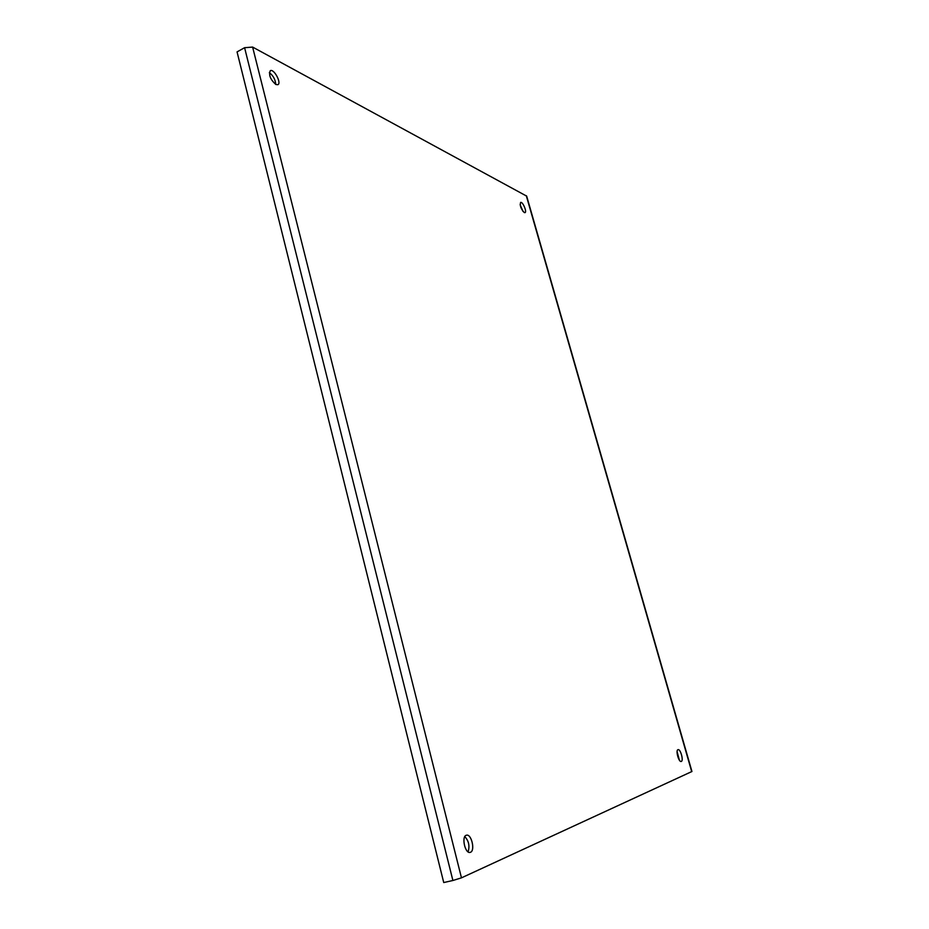 <?xml version="1.0" encoding="UTF-8"?>
<svg xmlns="http://www.w3.org/2000/svg" width="929" height="929" viewBox="0 0 929 929"><rect width="100%" height="100%" fill="white"/><g stroke="black" fill="none" stroke-linecap="round" stroke-linejoin="round"><path stroke-width="1.39" d="M681.317 761.432L681.212 761.466C678.704 762.395 675.395 749.993 678.054 749.657C680.481 748.728 683.802 760.677 681.317 761.432M470.492 852.276L470.144 852.381C465.011 854.018 461.179 836.007 466.474 835.217C471.398 833.592 475.416 850.592 470.492 852.276M275.832 84.493C270.374 79.546 268.527 74.947 270.293 70.697C273.858 68.363 281.801 83.041 277.887 84.702L275.832 84.493M524.258 212.555C520.914 208.932 519.706 205.553 520.612 202.429C522.609 201.256 527.219 211.951 525.013 212.648L524.258 212.555M461.469 877.847L691.942 771.5L526.673 196.124L252.618 47.077L244.594 47.704L452.899 880.495L461.469 877.847L252.618 47.077M679.354 760.119L677.102 751.689M468.077 851.858C469.888 846.087 468.797 841 464.825 836.611M275.739 84.446C275.379 79.557 273.242 75.632 269.329 72.636M523.027 211.452L520.135 204.74M244.594 47.704L237.058 51.896L443.737 882.55L452.899 880.495M691.71 771.662L526.29 195.705"/></g></svg>
